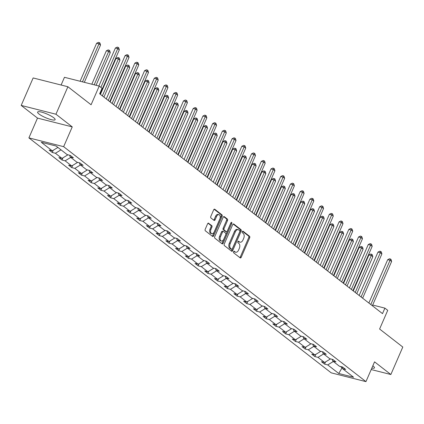 <?xml version="1.0" encoding="UTF-8"?>
<svg xmlns="http://www.w3.org/2000/svg" width="424" height="424" viewBox="0 0 424 424"><rect width="100%" height="100%" fill="white"/><g stroke="black" fill="none" stroke-linecap="round" stroke-linejoin="round"><path stroke-width="0.64" d="M233.555 251.713A0.843 0.514 104.2 0 0 233.656 252.799L240.154 257.856A1.203 0.737 104.2 0 0 240.329 257.94A1.203 0.737 104.2 0 0 241.235 257.251L249.678 237.832A1.203 0.737 104.2 0 0 249.535 236.279L243.037 231.228A0.843 0.514 104.2 0 0 242.91 231.165A0.843 0.514 104.2 0 0 242.279 231.647A0.843 0.514 104.2 0 0 242.38 232.734L243.217 233.391A3.848 2.353 104.2 0 1 243.678 238.362L242.973 239.984A3.848 2.353 104.2 0 1 240.069 242.189A3.848 2.353 104.2 0 1 239.512 241.913L238.67 241.256A0.843 0.514 104.2 0 0 238.548 241.198A0.843 0.514 104.2 0 0 237.917 241.68A0.843 0.514 104.2 0 0 238.018 242.767L238.855 243.424A3.848 2.353 104.2 0 1 239.316 248.395L238.611 250.017A3.848 2.353 104.2 0 1 235.707 252.222A3.848 2.353 104.2 0 1 235.15 251.946L234.308 251.289A0.843 0.514 104.2 0 0 234.186 251.231A0.843 0.514 104.2 0 0 233.555 251.713M39.04 114.03A9.551 1.956 -156.5 0 0 48.532 118.831A9.551 1.956 -156.5 0 0 55.125 119.69A9.551 1.956 -156.5 0 0 53.694 117.734A9.551 1.956 -156.5 0 0 44.202 112.927A9.551 1.956 -156.5 0 0 37.609 112.074A9.551 1.956 -156.5 0 0 39.04 114.03M371.822 368.122A9.551 1.956 -156.5 0 0 374.445 367.873A9.551 1.956 -156.5 0 0 373.014 365.917A9.551 1.956 -156.5 0 0 372.839 365.785M371.201 369.548L390.854 374.519L402.8 347.044L379.607 329.019L387.732 310.336L384.897 308.131L372.675 305.041M21.2 105.428L37.503 118.1L72.25 126.887L55.947 114.22L21.2 105.428L33.146 77.952L67.893 86.745L91.086 104.77L99.211 86.088L64.464 77.295L61.104 85.023M55.947 114.22L67.893 86.745M208.672 223.209A1.203 0.737 104.2 0 0 208.497 223.125A1.203 0.737 104.2 0 0 207.59 223.814L205.221 229.262A1.203 0.737 104.2 0 0 205.364 230.815L212.588 236.428A1.203 0.737 104.2 0 0 212.763 236.513A1.203 0.737 104.2 0 0 213.669 235.823L222.112 216.41A1.203 0.737 104.2 0 0 221.969 214.851L214.745 209.239A1.203 0.737 104.2 0 0 214.576 209.154A1.203 0.737 104.2 0 0 213.664 209.843L210.808 216.426A1.203 0.737 104.2 0 0 210.951 217.978L214.041 220.379A1.203 0.737 104.2 0 0 214.215 220.464A1.203 0.737 104.2 0 0 215.122 219.775L216.537 216.516A3.217 1.966 104.2 0 1 218.964 214.671A3.217 1.966 104.2 0 1 219.812 219.06L214.252 231.843A3.217 1.966 104.2 0 1 211.83 233.688A3.217 1.966 104.2 0 1 210.982 229.299L211.905 227.169A1.203 0.737 104.2 0 0 211.762 225.61L208.306 223.119M99.211 86.088L102.046 88.293L99.656 93.784L382.506 313.627L384.897 308.131M72.25 126.887L63.648 146.672L365.949 381.632L331.202 372.839L28.901 137.885L63.648 146.672M390.854 374.519L374.551 361.847L365.949 381.632M224.254 244.054A1.203 0.737 104.2 0 0 224.397 245.607L231.621 251.22A1.203 0.737 104.2 0 0 231.796 251.305A1.203 0.737 104.2 0 0 232.702 250.616L241.145 231.197A1.203 0.737 104.2 0 0 241.002 229.644L233.778 224.031A1.203 0.737 104.2 0 0 233.603 223.946A1.203 0.737 104.2 0 0 232.697 224.635L224.254 244.054M222.102 243.821L214.883 238.214A1.203 0.737 104.2 0 1 214.74 236.656L223.183 217.242A1.203 0.737 104.2 0 1 224.089 216.547A1.203 0.737 104.2 0 1 224.264 216.638L227.354 219.038A1.203 0.737 104.2 0 1 227.497 220.591L224.073 228.467A1.203 0.737 104.2 0 0 224.217 230.02L226.268 231.615A1.203 0.737 104.2 0 0 226.437 231.7A1.203 0.737 104.2 0 0 227.344 231.011L230.91 222.812A0.843 0.514 104.2 0 1 231.546 222.33A0.843 0.514 104.2 0 1 231.769 223.48L223.183 243.222A1.203 0.737 104.2 0 1 222.277 243.911A1.203 0.737 104.2 0 1 222.102 243.821M56.095 146.02L67.13 154.596L70.278 155.391L73.394 157.813L70.246 157.018L76.855 162.154L80.004 162.948L83.12 165.371L79.972 164.576L86.581 169.711L89.729 170.512L92.845 172.934L89.697 172.139L96.306 177.274L99.455 178.069L102.571 180.492L99.423 179.697L106.032 184.832L109.18 185.627L112.296 188.049L109.148 187.254L115.757 192.39L118.906 193.185L122.022 195.607L118.874 194.812L125.483 199.948L128.631 200.743L131.747 203.17L128.599 202.37L135.208 207.511L138.357 208.306L141.473 210.728L138.325 209.933L144.934 215.069L148.082 215.864L151.198 218.286L148.05 217.491L154.659 222.627L157.808 223.422L160.924 225.844L157.776 225.049L164.385 230.184L167.533 230.979L170.649 233.401L167.501 232.606L174.11 237.742L177.253 238.542L180.375 240.964L177.227 240.169L183.836 245.305L186.979 246.1L190.1 248.522L186.952 247.727L193.561 252.863L196.704 253.658L199.826 256.08L196.678 255.285L203.287 260.421L206.43 261.216L209.551 263.638L206.403 262.843L213.012 267.979L216.155 268.774L219.277 271.201L216.129 270.401L222.738 275.542L225.881 276.337L229.002 278.759L225.854 277.964L232.463 283.099L235.606 283.894L238.728 286.317L235.58 285.522L242.189 290.657L245.332 291.452L248.453 293.874L245.305 293.079L251.914 298.215L255.057 299.01L258.179 301.432L255.031 300.637L261.64 305.773L264.783 306.573L267.904 308.995L264.756 308.2L271.365 313.336L274.508 314.131L277.63 316.553L274.482 315.758L281.091 320.894L284.234 321.689L287.355 324.111L284.207 323.316L290.816 328.452L293.959 329.247L297.081 331.669L293.933 330.874L300.542 336.009L303.685 336.804L306.806 339.232L303.658 338.431L310.267 343.572L313.41 344.368L316.532 346.79L313.384 345.995L319.993 351.13L323.136 351.925L326.252 354.347L323.109 353.552L329.718 358.688L332.861 359.483L335.978 361.905L332.835 361.11L339.444 366.246L342.587 367.041L345.703 369.463L342.56 368.668L353.595 377.243L338.755 373.491L327.72 364.916L324.572 364.121L321.456 361.699L324.604 362.494L317.995 357.358L314.852 356.563L311.73 354.141L314.878 354.936L308.269 349.8L305.126 349.005L302.005 346.578L305.153 347.378L298.544 342.237L295.401 341.442L292.279 339.02L295.427 339.815L288.818 334.679L285.675 333.884L282.554 331.462L285.702 332.257L279.093 327.121L275.95 326.326L272.828 323.904L275.976 324.699L269.367 319.564L266.224 318.769L263.103 316.346L266.251 317.141L259.642 312.006L256.499 311.205L253.377 308.783L256.525 309.578L249.916 304.443L246.773 303.648L243.652 301.226L246.8 302.021L240.191 296.885L237.048 296.09L233.926 293.668L237.074 294.463L230.465 289.327L227.322 288.532L224.201 286.11L227.349 286.905L220.74 281.769L217.597 280.974L214.475 278.547L217.623 279.347L211.014 274.206L207.871 273.411L204.75 270.989L207.898 271.784L201.289 266.648L198.146 265.853L195.024 263.431L198.172 264.226L191.563 259.091L188.42 258.296L185.299 255.873L188.447 256.668L181.838 251.533L178.695 250.738L175.573 248.316L178.721 249.111L172.112 243.975L168.969 243.175L165.848 240.753L168.996 241.548L162.387 236.412L159.244 235.617L156.127 233.195L159.27 233.99L152.661 228.854L149.518 228.059L146.402 225.637L149.545 226.432L142.936 221.296L139.793 220.501L136.676 218.079L139.819 218.874L133.21 213.738L130.067 212.943L126.951 210.516L130.094 211.316L123.485 206.181L120.342 205.38L117.225 202.958L120.368 203.753L113.759 198.618L110.616 197.823L107.5 195.4L110.643 196.195L104.034 191.06L100.891 190.265L97.774 187.843L100.917 188.638L94.308 183.502L91.165 182.707L88.049 180.285L91.192 181.08L84.583 175.944L81.44 175.144L78.323 172.722L81.466 173.522L74.857 168.381L71.714 167.586L68.598 165.164L71.741 165.959L65.132 160.823L61.989 160.028L58.872 157.606L62.015 158.401L55.406 153.265L52.263 152.47L49.147 150.048L52.29 150.843L41.255 142.268L56.095 146.02M61.024 149.852L55.406 153.265M67.941 154.802L62.015 158.401M69.631 155.226L70.246 157.018M70.75 157.41L65.132 160.823M77.666 162.36L71.741 165.959M79.357 162.784L79.972 164.576M80.475 164.968L74.857 168.381M87.392 169.918L81.466 173.522M89.077 170.347L89.697 172.139M90.201 172.526L84.583 175.944M97.117 177.476L91.192 181.08M98.803 177.905L99.423 179.697M99.926 180.089L94.308 183.502M106.843 185.039L100.917 188.638M108.528 185.463L109.148 187.254M109.652 187.647L104.034 191.06M116.568 192.597L110.643 196.195M118.254 193.021L118.874 194.812M119.377 195.204L113.759 198.618M126.294 200.154L120.368 203.753M127.979 200.584L128.599 202.37M129.103 202.762L123.485 206.181M136.019 207.712L130.094 211.316M137.705 208.142L138.325 209.933M138.828 210.32L133.21 213.738M145.745 215.27L139.819 218.874M147.43 215.699L148.05 217.491M148.554 217.883L142.936 221.296M155.47 222.833L149.545 226.432M157.156 223.257L157.776 225.049M158.279 225.441L152.661 228.854M165.196 230.391L159.27 233.99M166.881 230.815L167.501 232.606M168.005 232.999L162.387 236.412M174.921 237.949L168.996 241.548M176.607 238.378L177.227 240.169M177.73 240.556L172.112 243.975M184.647 245.507L178.721 249.111M186.332 245.936L186.952 247.727M187.456 248.119L181.838 251.533M194.372 253.07L188.447 256.668M196.058 253.494L196.678 255.285M197.181 255.677L191.563 259.091M204.098 260.627L198.172 264.226M205.783 261.052L206.403 262.843M206.907 263.235L201.289 266.648M213.823 268.185L207.898 271.784M215.509 268.615L216.129 270.401M216.632 270.793L211.014 274.206M223.549 275.743L217.623 279.347M225.234 276.172L225.854 277.964M226.358 278.351L220.74 281.769M233.274 283.301L227.349 286.905M234.96 283.73L235.58 285.522M236.083 285.914L230.465 289.327M243 290.864L237.074 294.463M244.685 291.288L245.305 293.079M245.809 293.472L240.191 296.885M252.725 298.422L246.8 302.021M254.411 298.846L255.031 300.637M255.534 301.029L249.916 304.443M262.451 305.98L256.525 309.578M264.136 306.409L264.756 308.2M265.26 308.587L259.642 312.006M272.176 313.537L266.251 317.141M273.862 313.967L274.482 315.758M274.985 316.15L269.367 319.564M281.902 321.095L275.976 324.699M283.587 321.524L284.207 323.316M284.711 323.708L279.093 327.121M291.627 328.658L285.702 332.257M293.313 329.082L293.933 330.874M294.436 331.266L288.818 334.679M301.353 336.216L295.427 339.815M303.038 336.645L303.658 338.431M304.162 338.824L298.544 342.237M311.078 343.774L305.153 347.378M312.764 344.203L313.384 345.995M313.887 346.382L308.269 349.8M320.804 351.332L314.878 354.936M322.489 351.761L323.109 353.552M323.613 353.945L317.995 357.358M330.529 358.895L324.604 362.494M332.215 359.319L332.835 361.11M340.329 366.469L342.29 367.889M342.189 367.603L338.755 373.491M333.338 361.502L327.72 364.916M37.503 118.1L28.901 137.885M341.94 366.877L342.56 368.668M57.908 147.43L52.29 150.843M325.526 361.932L324.572 364.121M315.8 354.374L314.852 356.563M306.075 346.816L305.126 349.005M296.349 339.258L295.401 341.442M286.624 331.695L285.675 333.884M276.899 324.137L275.95 326.326M267.173 316.58L266.224 318.769M257.447 309.022L256.499 311.205M247.722 301.459L246.773 303.648M237.997 293.901L237.048 296.09M228.271 286.343L227.322 288.532M218.546 278.785L217.597 280.974M208.82 271.228L207.871 273.411M199.095 263.664L198.146 265.853M189.369 256.107L188.42 258.296M179.643 248.549L178.695 250.738M169.918 240.991L168.969 243.175M160.192 233.428L159.244 235.617M150.467 225.87L149.518 228.059M140.742 218.312L139.793 220.501M131.016 210.755L130.067 212.943M121.291 203.197L120.342 205.38M111.565 195.634L110.616 197.823M101.84 188.076L100.891 190.265M92.114 180.518L91.165 182.707M82.388 172.96L81.44 175.144M72.663 165.402L71.714 167.586M62.938 157.839L61.989 160.028M53.212 150.282L52.263 152.47M233.783 251.374L234.212 251.708A3.848 2.353 104.2 0 0 234.769 251.983L235.707 252.222M240.069 242.189L239.131 241.95A3.848 2.353 104.2 0 1 238.574 241.675L238.145 241.341M239.836 257.607A1.203 0.737 104.2 0 0 240.297 257.013L248.74 237.594A1.203 0.737 104.2 0 0 248.597 236.041L242.507 231.308M231.297 250.971A1.203 0.737 104.2 0 0 231.758 250.377L240.201 230.963A1.203 0.737 104.2 0 0 240.058 229.405L233.158 224.042M231.605 249.185A0.843 0.514 104.2 0 0 231.727 249.248A0.843 0.514 104.2 0 0 232.357 248.766L239.772 231.721A0.843 0.514 104.2 0 0 239.671 230.63L238.781 229.941A3.848 2.353 104.2 0 0 238.224 229.665A3.848 2.353 104.2 0 0 235.325 231.87L230.258 243.524A3.848 2.353 104.2 0 0 230.714 248.496L231.605 249.185L230.661 248.946A0.843 0.514 104.2 0 0 230.783 249.01A0.843 0.514 104.2 0 0 230.921 249.015M238.224 229.665L237.286 229.426A3.848 2.353 104.2 0 0 234.382 231.637L235.325 231.87M230.661 248.946L229.776 248.257A3.848 2.353 104.2 0 1 229.32 243.286L234.382 231.637M223.644 216.648L226.416 218.8L227.354 219.038M225.695 231.472A1.203 0.737 104.2 0 1 225.499 231.462A1.203 0.737 104.2 0 1 225.324 231.377L223.278 229.787A1.203 0.737 104.2 0 1 223.135 228.229L226.559 220.353A1.203 0.737 104.2 0 0 226.416 218.8M221.784 243.577A1.203 0.737 104.2 0 0 222.245 242.984L230.831 223.241A0.843 0.514 104.2 0 0 230.937 222.754M220.517 236.64A3.217 1.966 104.2 0 0 221.37 241.028A3.217 1.966 104.2 0 0 223.793 239.184L225.754 234.679A1.203 0.737 104.2 0 0 225.61 233.126L223.559 231.531A1.203 0.737 104.2 0 0 223.384 231.446A1.203 0.737 104.2 0 0 222.478 232.135L220.517 236.64L219.579 236.401A3.217 1.966 104.2 0 0 220.427 240.79L221.37 241.028M222.621 231.292A1.203 0.737 104.2 0 0 222.446 231.207A1.203 0.737 104.2 0 0 221.54 231.896L222.478 232.135M219.579 236.401L221.54 231.896M211.83 233.688L210.887 233.449A3.217 1.966 104.2 0 1 210.039 229.061L210.967 226.93A1.203 0.737 104.2 0 0 210.823 225.377L208.052 223.22M218.964 214.671L218.026 214.433A3.217 1.966 104.2 0 0 215.599 216.277L216.537 216.516M213.717 220.13A1.203 0.737 104.2 0 0 214.178 219.542L215.599 216.277M212.27 236.179A1.203 0.737 104.2 0 0 212.731 235.585L221.174 216.171A1.203 0.737 104.2 0 0 221.031 214.613L214.125 209.249M356.785 293.636L372.839 256.716L371.281 255.502L368.933 254.909L353.282 290.912M368.933 254.909L370.724 254.024L371.668 254.257L371.281 255.502L355.227 292.422M371.668 254.257L372.288 254.744L372.839 256.716M370.809 304.533L390.064 260.251L391.622 261.465L372.367 305.746M368.864 303.022L387.716 259.658L390.064 260.251L390.451 259.011L391.071 259.493L391.622 261.465M387.716 259.658L389.508 258.773L390.451 259.011M347.06 286.078L363.114 249.153L361.555 247.945L359.208 247.351L343.557 283.349M359.208 247.351L360.999 246.461L361.942 246.699L361.555 247.945L345.502 284.864M361.942 246.699L362.562 247.187L363.114 249.153M337.334 278.515L353.388 241.595L351.83 240.387L349.482 239.793L333.831 275.791M349.482 239.793L351.273 238.903L352.217 239.141L351.83 240.387L335.776 277.307M352.217 239.141L352.837 239.624L353.388 241.595M361.084 296.975L380.339 252.693L381.897 253.907L362.642 298.189M359.139 295.464L377.991 252.1L380.339 252.693L380.726 251.453L381.346 251.936L381.897 253.907M377.991 252.1L379.782 251.215L380.726 251.453M351.358 289.417L370.613 245.136L372.171 246.349L352.916 290.631M349.413 287.901L368.265 244.542L370.613 245.136L371 243.89L371.62 244.378L372.171 246.349M368.265 244.542L370.057 243.657L371 243.89M327.609 270.957L343.663 234.037L342.104 232.824L339.757 232.23L324.106 268.233M339.757 232.23L341.548 231.345L342.491 231.584L342.104 232.824L326.051 269.749M342.491 231.584L343.111 232.066L343.663 234.037M341.633 281.859L360.888 237.578L362.446 238.786L343.191 283.068M339.688 280.344L358.54 236.984L360.888 237.578L361.274 236.332L361.895 236.82L362.446 238.786M358.54 236.984L360.331 236.094L361.274 236.332M317.883 263.399L333.937 226.48L332.379 225.266L330.031 224.672L314.38 260.675M330.031 224.672L331.822 223.787L332.766 224.026L332.379 225.266L316.325 262.186M332.766 224.026L333.386 224.508L333.937 226.48M331.907 274.301L351.162 230.02L352.72 231.228L333.465 275.51M329.962 272.786L348.814 229.421L351.162 230.02L351.549 228.774L352.169 229.257L352.72 231.228M348.814 229.421L350.606 228.536L351.549 228.774M308.158 255.842L324.212 218.917L322.653 217.708L320.306 217.114L304.655 253.112M320.306 217.114L322.097 216.224L323.04 216.463L322.653 217.708L306.6 254.628M323.04 216.463L323.66 216.95L324.212 218.917M322.182 266.738L341.437 222.457L342.995 223.671L323.74 267.952M320.237 265.228L339.089 221.863L341.437 222.457L341.824 221.217L342.444 221.699L342.995 223.671M339.089 221.863L340.88 220.978L341.824 221.217M298.432 248.279L314.486 211.359L312.928 210.15L310.58 209.557L294.929 245.554M310.58 209.557L312.371 208.666L313.315 208.905L312.928 210.15L296.874 247.07M313.315 208.905L313.935 209.392L314.486 211.359M312.456 259.181L331.711 214.899L333.269 216.113L314.014 260.394M310.511 257.665L329.363 214.306L331.711 214.899L332.098 213.654L332.718 214.141L333.269 216.113M329.363 214.306L331.155 213.42L332.098 213.654M288.707 240.721L304.761 203.801L303.202 202.587L300.855 201.994L285.204 237.997M300.855 201.994L302.646 201.108L303.589 201.347L303.202 202.587L287.149 239.512M303.589 201.347L304.209 201.829L304.761 203.801M302.731 251.623L321.986 207.341L323.544 208.55L304.289 252.831M300.786 250.107L319.638 206.748L321.986 207.341L322.373 206.096L322.993 206.583L323.544 208.55M319.638 206.748L321.429 205.857L322.373 206.096M278.981 233.163L295.035 196.243L293.477 195.029L291.129 194.436L275.478 230.439M291.129 194.436L292.92 193.551L293.864 193.789L293.477 195.029L277.423 231.949M293.864 193.789L294.484 194.272L295.035 196.243M293.005 244.065L312.26 199.784L313.818 200.992L294.563 245.273M291.06 242.549L309.912 199.19L312.26 199.784L312.647 198.538L313.267 199.02L313.818 200.992M309.912 199.19L311.704 198.299L312.647 198.538M269.256 225.605L285.31 188.685L283.751 187.472L281.404 186.878L265.753 222.881M281.404 186.878L283.195 185.993L284.138 186.226L283.751 187.472L267.698 224.391M284.138 186.226L284.758 186.714L285.31 188.685M283.28 236.502L302.535 192.22L304.093 193.434L284.838 237.716M281.335 234.991L300.187 191.627L302.535 192.22L302.921 190.98L303.542 191.463L304.093 193.434M300.187 191.627L301.978 190.742L302.921 190.98M259.53 218.047L275.584 181.122L274.026 179.914L271.678 179.32L256.027 215.318M271.678 179.32L273.469 178.43L274.413 178.668L274.026 179.914L257.972 216.834M274.413 178.668L275.033 179.156L275.584 181.122M273.554 228.944L292.809 184.663L294.367 185.876L275.112 230.158M271.609 227.434L290.461 184.069L292.809 184.663L293.196 183.422L293.816 183.905L294.367 185.876M290.461 184.069L292.253 183.184L293.196 183.422M249.805 210.484L265.859 173.564L264.3 172.356L261.952 171.762L246.302 207.76M261.952 171.762L263.744 170.872L264.687 171.111L264.3 172.356L248.247 209.276M264.687 171.111L265.307 171.593L265.859 173.564M263.829 221.386L283.084 177.105L284.642 178.319L265.387 222.6M261.884 219.871L280.736 176.511L283.084 177.105L283.471 175.859L284.091 176.347L284.642 178.319M280.736 176.511L282.527 175.626L283.471 175.859M240.079 202.926L256.133 166.007L254.575 164.793L252.227 164.199L236.576 200.202M252.227 164.199L254.024 163.314L254.962 163.553L254.575 164.793L238.521 201.718M254.962 163.553L255.582 164.035L256.133 166.007M254.103 213.828L273.358 169.547L274.916 170.755L255.661 215.037M252.158 212.313L271.01 168.953L273.358 169.547L273.745 168.302L274.365 168.789L274.916 170.755M271.01 168.953L272.802 168.063L273.745 168.302M230.354 195.369L246.408 158.449L244.849 157.235L242.502 156.642L226.851 192.644M242.502 156.642L244.298 155.756L245.236 155.995L244.849 157.235L228.796 194.155M245.236 155.995L245.856 156.477L246.408 158.449M244.378 206.271L263.633 161.989L265.191 163.198L245.936 207.479M242.433 204.755L261.285 161.396L263.633 161.989L264.019 160.744L264.64 161.226L265.191 163.198M261.285 161.396L263.081 160.505L264.019 160.744M220.628 187.811L236.682 150.891L235.124 149.677L232.776 149.084L217.125 185.081M232.776 149.084L234.573 148.199L235.511 148.432L235.124 149.677L219.07 186.597M235.511 148.432L236.131 148.919L236.682 150.891M234.652 198.708L253.907 154.426L255.465 155.64L236.21 199.921M232.707 197.197L251.559 153.833L253.907 154.426L254.294 153.186L254.914 153.668L255.465 155.64M251.559 153.833L253.356 152.947L254.294 153.186M210.903 180.248L226.957 143.328L225.398 142.119L223.051 141.526L207.4 177.524M223.051 141.526L224.847 140.636L225.785 140.874L225.398 142.119L209.345 179.039M225.785 140.874L226.405 141.362L226.957 143.328M224.927 191.15L244.182 146.868L245.74 148.082L226.485 192.364M222.982 189.634L241.834 146.275L244.182 146.868L244.569 145.628L245.189 146.11L245.74 148.082M241.834 146.275L243.63 145.39L244.569 145.628M201.177 172.69L217.231 135.77L215.673 134.562L213.325 133.963L197.674 169.966M213.325 133.963L215.122 133.078L216.06 133.316L215.673 134.562L199.619 171.482M216.06 133.316L216.68 133.798L217.231 135.77M215.201 183.592L234.456 139.311L236.014 140.519L216.759 184.8M213.256 182.076L232.108 138.717L234.456 139.311L234.843 138.065L235.463 138.553L236.014 140.519M232.108 138.717L233.905 137.827L234.843 138.065M191.452 165.132L207.506 128.212L205.947 126.999L203.6 126.405L187.949 162.408M203.6 126.405L205.396 125.52L206.334 125.758L205.947 126.999L189.894 163.918M206.334 125.758L206.954 126.241L207.506 128.212M205.476 176.034L224.731 131.753L226.289 132.961L207.034 177.243M203.531 174.518L222.383 131.159L224.731 131.753L225.118 130.507L225.738 130.99L226.289 132.961M222.383 131.159L224.179 130.269L225.118 130.507M181.726 157.574L197.78 120.655L196.222 119.441L193.874 118.847L178.223 154.85M193.874 118.847L195.671 117.962L196.609 118.195L196.222 119.441L180.168 156.361M196.609 118.195L197.229 118.683L197.78 120.655M195.75 168.471L215.005 124.19L216.563 125.403L197.308 169.685M193.805 166.961L212.657 123.596L215.005 124.19L215.392 122.949L216.012 123.432L216.563 125.403M212.657 123.596L214.454 122.711L215.392 122.949M172.001 150.017L188.055 113.091L186.496 111.883L184.149 111.289L168.498 147.287M184.149 111.289L185.945 110.399L186.883 110.638L186.496 111.883L170.443 148.803M186.883 110.638L187.503 111.125L188.055 113.091M186.025 160.913L205.28 116.632L206.838 117.846L187.583 162.127M184.08 159.403L202.932 116.038L205.28 116.632L205.667 115.392L206.287 115.874L206.838 117.846M202.932 116.038L204.728 115.153L205.667 115.392M162.275 142.453L178.329 105.534L176.771 104.325L174.423 103.732L158.772 139.729M174.423 103.732L176.22 102.841L177.158 103.08L176.771 104.325L160.717 141.245M177.158 103.08L177.778 103.562L178.329 105.534M176.299 153.356L195.554 109.074L197.112 110.288L177.857 154.569M174.354 151.84L193.206 108.48L195.554 109.074L195.941 107.829L196.561 108.316L197.112 110.288M193.206 108.48L195.003 107.595L195.941 107.829M152.55 134.896L168.604 97.976L167.045 96.762L164.698 96.168L149.047 132.171M164.698 96.168L166.494 95.283L167.432 95.522L167.045 96.762L150.992 133.687M167.432 95.522L168.052 96.004L168.604 97.976M166.574 145.798L185.829 101.516L187.387 102.725L168.132 147.006M164.629 144.282L183.481 100.923L185.829 101.516L186.216 100.271L186.836 100.758L187.387 102.725M183.481 100.923L185.277 100.032L186.216 100.271M142.824 127.338L158.878 90.418L157.32 89.204L154.972 88.611L139.321 124.614M154.972 88.611L156.769 87.726L157.707 87.964L157.32 89.204L141.266 126.124M157.707 87.964L158.327 88.446L158.878 90.418M156.848 138.24L176.103 93.958L177.661 95.167L158.406 139.448M154.903 136.724L173.755 93.365L176.103 93.958L176.49 92.713L177.11 93.195L177.661 95.167M173.755 93.365L175.552 92.474L176.49 92.713M133.099 119.78L149.153 82.86L147.594 81.647L145.247 81.053L129.596 117.056M145.247 81.053L147.043 80.168L147.981 80.401L147.594 81.647L131.541 118.566M147.981 80.401L148.601 80.889L149.153 82.86M147.123 130.677L166.378 86.395L167.936 87.609L148.681 131.891M145.178 129.166L164.03 85.802L166.378 86.395L166.764 85.155L167.385 85.637L167.936 87.609M164.03 85.802L165.826 84.917L166.764 85.155M123.373 112.217L139.427 75.297L137.869 74.089L135.521 73.495L119.87 109.493M135.521 73.495L137.318 72.605L138.256 72.843L137.869 74.089L121.815 111.008M138.256 72.843L138.876 73.331L139.427 75.297M137.397 123.119L156.652 78.838L158.21 80.051L138.955 124.333M135.452 121.603L154.304 78.244L156.652 78.838L157.039 77.597L157.659 78.08L158.21 80.051M154.304 78.244L156.101 77.359L157.039 77.597M113.648 104.659L129.702 67.739L128.143 66.531L125.796 65.932L110.145 101.935M125.796 65.932L127.592 65.047L128.53 65.285L128.143 66.531L112.09 103.451M128.53 65.285L129.15 65.768L129.702 67.739M127.672 115.561L146.927 71.28L148.485 72.488L129.235 116.77M125.727 114.045L144.579 70.686L146.927 71.28L147.314 70.034L147.934 70.522L148.485 72.488M144.579 70.686L146.375 69.796L147.314 70.034M103.922 97.101L119.976 60.181L118.418 58.968L116.07 58.374L100.419 94.377M116.07 58.374L117.867 57.489L118.805 57.728L118.418 58.968L102.364 95.888M118.805 57.728L119.425 58.21L119.976 60.181M117.946 108.003L137.201 63.722L138.759 64.93L119.51 109.212M116.001 106.488L134.853 63.128L137.201 63.722L137.588 62.476L138.208 62.964L138.759 64.93M134.853 63.128L136.65 62.238L137.588 62.476M96.052 85.288L110.251 52.624L108.692 51.41L106.345 50.816L91.823 84.217M106.345 50.816L108.141 49.931L109.079 50.165L108.692 51.41L94.17 84.811M109.079 50.165L109.699 50.652L110.251 52.624M108.221 100.44L127.476 56.159L129.034 57.373L109.784 101.654M106.276 98.93L125.128 55.565L127.476 56.159L127.863 54.919L128.483 55.401L129.034 57.373M125.128 55.565L126.924 54.68L127.863 54.919M84.328 82.32L100.525 45.061L98.967 43.852L96.619 43.259L80.099 81.254M96.619 43.259L98.416 42.368L99.354 42.607L98.967 43.852L82.447 81.848M99.354 42.607L99.974 43.094L100.525 45.061M100.886 87.386L117.75 48.601L119.308 49.815L100.059 94.096M98.882 86.003L115.402 48.007L117.75 48.601L118.137 47.361L118.757 47.843L119.308 49.815M115.402 48.007L117.199 47.122L118.137 47.361M234.212 251.708L235.15 251.946M238.574 241.675L239.512 241.913M248.597 236.041L249.535 236.279M248.74 237.594L249.678 237.832M240.297 257.013L241.235 257.251M233.412 223.941L233.778 224.031M240.058 229.405L241.002 229.644M240.201 230.963L241.145 231.197M231.758 250.377L232.702 250.616M229.32 243.286L230.258 243.524M229.776 248.257L230.714 248.496M223.893 216.542L224.264 216.638M226.559 220.353L227.497 220.591M223.135 228.229L224.073 228.467M223.278 229.787L224.217 230.02M225.324 231.377L226.268 231.615M230.831 223.241L231.769 223.48M222.245 242.984L223.183 243.222M210.823 225.377L211.762 225.61M210.967 226.93L211.905 227.169M210.039 229.061L210.982 229.299M214.178 219.542L215.122 219.775M214.38 209.149L214.745 209.239M221.031 214.613L221.969 214.851M221.174 216.171L222.112 216.41M212.731 235.585L213.669 235.823M230.783 249.01L231.727 249.248M225.499 231.462L226.437 231.7M222.446 231.207L223.384 231.446"/></g></svg>
